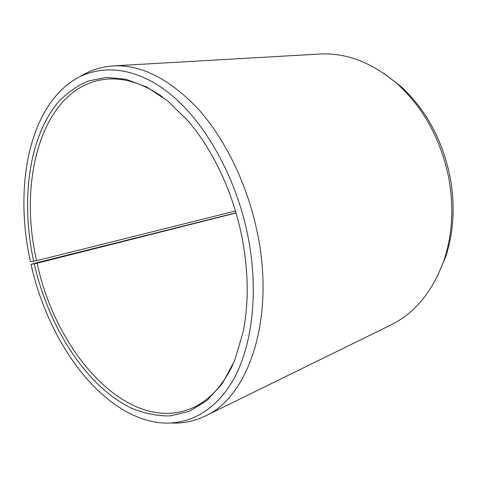 <?xml version="1.0" encoding="UTF-8"?>
<svg xmlns="http://www.w3.org/2000/svg" width="477" height="477" viewBox="0 0 477 477"><rect width="100%" height="100%" fill="white"/><g stroke="black" fill="none" stroke-linecap="round" stroke-linejoin="round"><path stroke-width="0.72" d="M232.734 365.06C222.52 385.887 209.463 400.012 193.567 407.441C129.488 436.544 55.988 353.517 37.17 263.197L31.029 264.341L36.127 262.916L236.008 212.837M236.043 212.98L37.17 263.197M383.597 73.166L401.157 86.653C426.36 110.139 442.734 140.542 450.276 177.855C455.213 205.897 453.71 232.15 445.756 256.614L437.081 276.988M80.589 76.32C90.403 70.167 101.267 66.697 113.186 65.909L319.34 54.05C346.678 52.512 373.056 62.815 398.486 84.948C424.321 109.036 441.118 140.25 448.875 178.589C453.949 207.394 452.417 234.332 444.272 259.41C432.985 291.179 415.062 313.109 390.49 325.189L205.074 416.087C194.306 421.251 183.138 423.564 171.571 423.021M113.186 65.909C141.091 64.401 169.424 78.759 198.182 108.977C225.49 139.362 247.76 185.237 257.455 233.331C275.497 319.858 247.921 397.52 205.074 416.087M235.465 211.019L36.616 260.698L30.445 261.724C14.9 191.957 26.831 115.804 68.712 83.654C94.392 64.133 131.199 64.234 167.361 91.787C203.381 119.369 235.65 175.113 247.819 235.644C258.767 290.356 252.661 344.09 234.195 378.148C215.55 412.152 186.567 426.378 157.619 422.467C99.669 414.119 48.034 341.437 31.029 264.341M33.682 261.336C20.845 201.789 28.071 138.759 57.639 102.865C66.512 93.343 76.6 86.093 87.899 81.108L106.198 77.411L126.023 79.26L146.749 87.041L167.624 100.885L187.759 120.621C212.653 149.253 232.943 191.981 241.797 236.365C248.499 270.864 248.958 302.674 243.175 331.801L234.744 360.356L222.383 383.502L206.923 400.585L189.22 411.365L170.146 415.926C157.016 416.057 143.941 413.392 130.919 407.942C85.508 385.672 48.678 326.84 34.243 263.859M36.616 260.698C17.309 177.808 43.049 84.453 107.403 79.093C124.896 77.757 143.207 83.654 162.335 96.777M401.157 86.653L398.486 84.948M445.756 256.614L444.272 259.41"/></g></svg>
